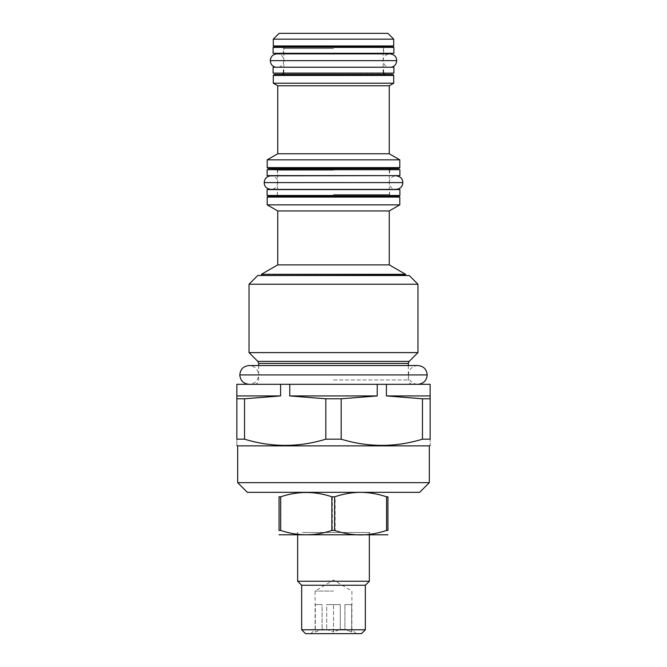 <?xml version="1.0" encoding="UTF-8"?>
<svg xmlns="http://www.w3.org/2000/svg" width="667" height="667" viewBox="0 0 667 667"><rect width="100%" height="100%" fill="white"/><g stroke="black" fill="none" stroke-linecap="round" stroke-linejoin="round"><path stroke-width="0.5" stroke-dasharray="3.33 2.5" d="M280.423 530.448L279.056 530.448L279.056 496.807L280.423 496.807L280.423 530.448C289.32 533.4 297.974 534.892 306.395 534.926C314.874 534.876 323.528 533.392 332.366 530.448L335.134 530.448C352.193 536.21 369.251 536.21 386.31 530.448L387.944 530.448L387.944 496.807L386.31 496.807L386.31 530.448M279.298 534.926L387.702 534.926M280.423 496.807C289.32 493.863 297.974 492.371 306.395 492.338C314.874 492.379 323.528 493.872 332.366 496.807L335.134 496.807L335.134 530.448M332.366 496.807L332.366 530.448M360.605 492.338L279.298 492.338L360.605 492.338M247.357 492.338L419.643 492.338M237.677 482.658L429.323 482.658M429.323 445.873L237.677 445.873M341.179 398.783L341.179 439.169L325.821 439.169C298.724 447.449 271.627 447.449 244.531 439.169L236.852 439.169C236.852 447.449 236.852 447.449 236.852 439.169L236.852 395.931L280.59 395.931L280.59 384.317L289.77 384.317L289.77 395.931L325.821 398.783L341.179 398.783L377.23 395.931L377.23 384.317L289.77 384.317M236.852 395.931L236.852 384.317L280.59 384.317M377.23 384.317L386.41 384.317L386.41 395.931L422.469 398.783L422.469 439.169C395.373 447.449 368.276 447.449 341.179 439.169M422.469 439.169L430.148 439.169C430.148 447.449 430.148 447.449 430.148 439.169L430.148 384.317L386.41 384.317M249.2 384.317L417.8 384.317C412.081 383.775 408.954 380.64 408.412 374.929L333.5 374.929L408.412 374.929C408.954 369.21 412.081 366.083 417.8 365.541L249.2 365.541C254.919 366.083 258.046 369.21 258.588 374.929L333.5 374.929L258.588 374.929C258.046 380.64 254.919 383.775 249.2 384.317L417.8 384.317M244.531 439.169L244.531 398.783L236.852 398.783M325.821 439.169L325.821 398.783M244.531 398.783L280.59 395.931M430.148 395.931L386.41 395.931M377.23 395.931L289.77 395.931M430.148 398.783L422.469 398.783M417.959 352.61L249.041 352.61M249.041 284.234L417.959 284.234M257.754 275.521L409.246 275.521M333.5 275.521L261.414 275.521L333.5 275.521M405.611 274.32L261.389 274.32M277.747 264.874L389.253 264.874M277.747 210.955L389.253 210.955M267.2 204.861L399.8 204.861M399.8 159.855L267.2 159.855M277.747 153.769L389.253 153.769M277.747 85.768L389.253 85.768M273.295 83.2L393.705 83.2M333.5 47.44L283.358 47.44L333.5 47.44M393.897 53.285L273.103 53.285M273.103 47.382L393.897 47.382M273.295 39.161L393.705 39.161M387.894 33.35L279.106 33.35M335.134 496.807C352.193 491.054 369.251 491.054 386.31 496.807M300.342 534.926L371.794 534.926L300.342 534.926M302.451 532.483L369.351 532.483L302.451 532.483M297.649 581.249L369.351 581.249M365.341 585.251L301.659 585.251M301.659 629.781L365.341 629.781M305.528 633.65L361.472 633.65M333.5 633.65L310.847 633.65L333.5 633.65M315.299 632.016L322.094 629.39L326.705 629.39L333.5 632.016L326.705 629.39L322.094 629.39L315.299 632.016L315.299 604.61L322.094 604.61L322.094 629.39L322.094 604.61L315.299 604.61L322.094 604.61L315.299 604.61L315.299 632.016M333.5 604.61L326.705 604.61L333.5 604.61L326.705 604.61L326.705 629.39L326.705 604.61L340.295 604.61L333.5 604.61L340.295 604.61L333.5 604.61L333.5 632.016L340.295 629.39L333.5 632.016L333.5 604.61M333.5 591.062L315.107 591.062L333.5 591.062M340.295 604.61L340.295 629.39L344.906 629.39L340.295 629.39L340.295 604.61M344.906 604.61L344.906 629.39L351.701 632.016L351.893 629.39L351.701 632.016L344.906 629.39L344.906 604.61L351.701 604.61L344.906 604.61L351.701 604.61L351.701 629.39L351.701 604.61L344.906 604.61M351.701 632.016L351.701 604.61L351.701 632.016M273.103 67.225L393.897 67.225M383.175 73.128L333.5 72.87L383.15 72.87L383.15 53.869L283.85 53.869M393.897 73.128L273.103 73.128M277.747 175.83L389.253 175.83L389.253 189.378L277.747 189.378M267.1 169.726L399.9 169.726M267.1 175.629L399.9 175.629M267.1 195.473L399.9 195.473M267.1 189.57L399.9 189.57M333.5 379.957L408.321 379.957L333.5 379.957M408.321 363.448L258.679 363.448M409.171 361.397L257.829 361.397M261.389 275.254L405.611 275.254M267.2 197.099L399.8 197.099M268.151 196.123L398.849 196.123M390.679 195.981L276.321 195.981M333.5 194.531L389.253 194.531L333.5 194.531M333.5 170.185L277.747 170.185L333.5 170.185M276.321 168.734L390.679 168.734M268.151 168.593L398.849 168.593M267.2 167.625L399.8 167.625M273.295 75.429L393.705 75.429M274.245 74.462L392.755 74.462M384.584 74.32L282.416 74.32M333.5 72.87L283.85 72.87L333.5 72.87M333.5 48.524L283.85 48.524L333.5 48.524M384.584 47.074L282.416 47.074M274.245 46.923L392.755 46.923M273.295 45.956L393.705 45.956M427.197 374.929L239.803 374.929M270.293 60.647L396.707 60.647M264.199 182.6L402.801 182.6M408.321 365.541L408.321 379.957C408.579 382.608 410.03 384.059 412.673 384.317M258.679 365.541L258.679 379.957C258.421 382.608 256.97 384.059 254.327 384.317M389.603 195.473L389.253 189.57M277.397 195.473L277.672 169.726M389.328 169.726L389.253 175.629M283.825 73.128L283.85 48.524L283.358 47.44L283.358 53.285M383.642 53.285L383.642 47.44L383.15 53.285M297.649 534.926L297.649 532.483L295.206 534.926M369.351 534.926L369.351 532.483L371.794 534.926M356.153 633.65L351.893 629.39L351.893 591.062L333.5 580.015L315.107 591.062L315.107 629.39L310.847 633.65M417.8 365.541L249.2 365.541M249.183 365.541L417.817 365.541M333.5 384.317L417.817 384.317L333.5 384.317M278.681 67.225C281.866 66.3 283.592 64.107 283.85 60.647C283.75 56.72 281.491 54.461 277.08 53.869L389.92 53.869C385.509 54.461 383.25 56.72 383.15 60.647C383.408 64.107 385.134 66.3 388.319 67.225M277.063 53.869L389.937 53.869M383.642 73.128L383.642 67.225M283.358 73.128L283.358 67.225M389.253 182.6C389.345 178.673 391.604 176.413 396.023 175.83L270.977 175.83C275.396 176.413 277.655 178.673 277.747 182.6C277.389 186.735 275.129 188.994 270.977 189.378L396.023 189.378C391.604 188.786 389.345 186.527 389.253 182.6M333.5 189.378L396.023 189.378L333.5 189.378M396.031 175.83L270.969 175.83M389.636 169.726L389.636 175.629M277.364 169.726L277.364 175.629M389.636 195.473L389.636 189.57M277.364 195.473L277.364 189.57"/><path stroke-width="1" d="M280.69 496.807C297.749 491.054 314.807 491.054 331.866 496.807L334.634 496.807C343.472 493.872 352.126 492.379 360.605 492.338C369.026 492.371 377.68 493.863 386.577 496.807L387.944 496.807C387.944 491.054 387.944 491.054 387.944 496.807C387.944 491.054 387.944 491.054 387.944 496.807L387.944 530.448C387.944 536.21 387.944 536.21 387.944 530.448C387.944 536.21 387.944 536.21 387.944 530.448L386.577 530.448C377.68 533.4 369.026 534.892 360.605 534.926C352.126 534.876 343.472 533.392 334.634 530.448L331.866 530.448C314.807 536.21 297.749 536.21 280.69 530.448L279.056 530.448C279.056 536.21 279.056 536.21 279.056 530.448C279.056 536.21 279.056 536.21 279.056 530.448L279.056 496.807C279.056 491.054 279.056 491.054 279.056 496.807C279.056 491.054 279.056 491.054 279.056 496.807L280.69 496.807L280.69 530.448M387.944 534.784L279.056 534.784M333.5 492.338L247.357 492.338L237.677 482.658L429.323 482.658L419.643 492.338L333.5 492.338M237.677 482.658L237.677 445.873L429.323 445.873L429.323 482.658M236.852 395.931L236.852 439.169C236.852 447.449 236.852 447.449 236.852 439.169L244.531 439.169L244.531 398.783L280.59 395.931L236.852 395.931L236.852 384.317L280.59 384.317L280.59 395.931M244.531 439.169C271.627 447.449 298.724 447.449 325.821 439.169L341.179 439.169L341.179 398.783L325.821 398.783L289.77 395.931L289.77 384.317L280.59 384.317M325.821 439.169L325.821 398.783M289.77 395.931L377.23 395.931L341.179 398.783M289.77 384.317L377.23 384.317L377.23 395.931M377.23 384.317L430.148 384.317L430.148 439.169C430.148 447.449 430.148 447.449 430.148 439.169L422.469 439.169C395.373 447.449 368.276 447.449 341.179 439.169M236.852 398.783L244.531 398.783M422.469 439.169L422.469 398.783L430.148 398.783M422.469 398.783L386.41 395.931L386.41 384.317M386.41 395.931L430.148 395.931M333.5 352.61L417.959 352.61L409.171 361.397L257.829 361.397L249.041 352.61L333.5 352.61M249.041 284.234L257.754 275.521L409.246 275.521L417.959 284.234L249.041 284.234L249.041 352.61M261.389 275.254L261.389 274.32L405.611 274.32L405.611 275.254L261.414 275.521M277.747 264.874L277.747 210.955L389.253 210.955L389.253 264.874L277.747 264.874L261.389 274.32M333.5 204.861L267.2 204.861L267.2 197.099L399.8 197.099L399.8 204.861L333.5 204.861M267.2 167.625L267.2 159.855L399.8 159.855L399.8 167.625L267.2 167.625L268.151 168.593L398.849 168.593L399.8 167.625M277.747 153.769L277.747 85.768L389.253 85.768L389.253 153.769L277.747 153.769L267.2 159.855M333.5 83.2L273.295 83.2L273.295 75.429L393.705 75.429L393.705 83.2L333.5 83.2M333.5 53.285L273.103 53.285L273.103 47.382L393.897 47.382L393.897 53.285L333.5 53.285M273.295 45.956L393.705 45.956L393.705 39.161L273.295 39.161L273.295 45.956L274.245 46.923L392.755 46.923L274.245 46.923M273.295 39.161L279.106 33.35L387.894 33.35L393.705 39.161M386.577 496.807L386.577 530.448M334.634 496.807L334.634 530.448M331.866 496.807L331.866 530.448M369.351 534.926L369.351 581.249L297.649 581.249L297.649 534.926M297.649 581.249L301.659 585.251L365.341 585.251L369.351 581.249M301.659 629.781L305.528 633.65L361.472 633.65L365.341 629.781L301.659 629.781L301.659 585.251M283.85 53.869L277.08 53.869M383.15 53.285L383.15 53.869L333.5 53.869L389.92 53.869M333.5 67.225L393.897 67.225L393.897 73.128L273.103 73.128L273.103 67.225L333.5 67.225M389.253 175.629L270.977 175.83C266.817 176.213 264.557 178.473 264.199 182.6L402.801 182.6C402.71 186.527 400.45 188.786 396.031 189.378L270.969 189.378C266.55 188.786 264.29 186.527 264.199 182.6M277.747 175.83L270.969 175.83M277.747 189.378L389.253 189.57M399.9 175.629L267.1 175.629L267.1 169.726L399.9 169.726L399.9 175.629M333.5 189.57L399.9 189.57L399.9 195.473L267.1 195.473L267.1 189.57L333.5 189.57M258.679 365.541L258.679 363.448L408.321 363.448L409.171 361.397M268.151 196.123L398.849 196.123L268.151 196.123L267.2 197.099M398.849 168.593L276.321 168.734L277.747 170.185M274.245 74.462L392.755 74.462L274.245 74.462L273.295 75.429M239.803 374.929L427.197 374.929C426.655 369.21 423.528 366.083 417.817 365.541L249.183 365.541C243.472 366.083 240.345 369.21 239.803 374.929C240.345 380.64 243.472 383.775 249.183 384.317M396.707 60.647L270.293 60.647C270.66 56.512 272.911 54.252 277.063 53.869L389.937 53.869C394.355 54.461 396.607 56.72 396.707 60.647C396.448 64.107 394.722 66.3 391.537 67.225M237.677 445.873L236.852 445.398M429.323 445.873L430.148 445.398M258.679 363.448L257.829 361.397M408.321 363.448L408.321 365.541M417.959 284.234L417.959 352.61M277.747 210.955L267.2 204.861M389.253 210.955L399.8 204.861M389.253 264.874L405.611 274.32M398.849 196.123L399.8 197.099M390.679 195.981L389.603 195.473M276.321 195.981L277.397 195.473M276.321 168.734L268.151 168.593M390.679 168.734L389.253 170.185M277.747 85.768L273.295 83.2M389.253 85.768L393.705 83.2M389.253 153.769L399.8 159.855M392.755 74.462L393.705 75.429M384.584 74.32L383.15 72.87M282.416 74.32L283.85 72.87M283.3 47.382L282.416 47.074M383.7 47.382L384.584 47.074M393.705 45.956L392.755 46.923M365.341 585.251L365.341 629.781M427.197 374.929C426.655 380.64 423.528 383.775 417.817 384.317M270.293 60.647C270.552 64.107 272.278 66.3 275.463 67.225M402.801 182.6C402.71 178.673 400.45 176.413 396.031 175.83"/></g></svg>
